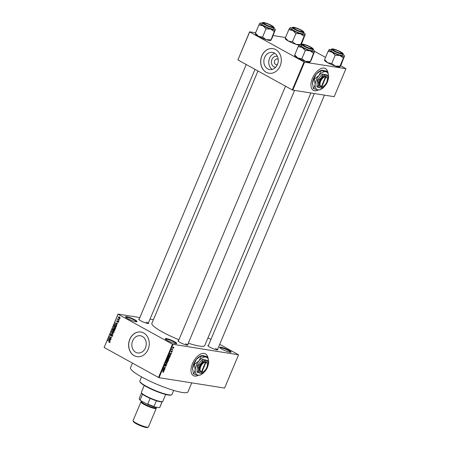 <?xml version="1.0" encoding="UTF-8"?>
<svg xmlns="http://www.w3.org/2000/svg" width="450" height="450" viewBox="0 0 450 450"><rect width="100%" height="100%" fill="white"/><g stroke="black" fill="none" stroke-linecap="round" stroke-linejoin="round"><path stroke-width="0.67" d="M167.484 340.549A6.232 1.007 -157.2 0 1 165.24 338.873A6.232 1.007 -157.2 0 1 168.165 339.002A6.232 1.007 -157.2 0 1 174.454 341.651A6.232 1.007 -157.2 0 1 176.569 343.637A6.232 1.007 -157.2 0 1 167.484 340.549M176.181 343.688A5.816 0.939 22.8 0 0 174.066 341.994A5.816 0.939 22.8 0 0 168.705 339.683A5.816 0.939 22.8 0 0 165.471 339.188M221.861 349.155A6.232 1.007 -157.2 0 1 219.617 347.479A6.232 1.007 -157.2 0 1 222.547 347.614A6.232 1.007 -157.2 0 1 228.836 350.263A6.232 1.007 -157.2 0 1 230.951 352.243A6.232 1.007 -157.2 0 1 221.861 349.155M230.563 352.299A5.816 0.939 22.8 0 0 228.442 350.601A5.816 0.939 22.8 0 0 223.088 348.294A5.816 0.939 22.8 0 0 219.853 347.794M127.772 318.639A6.232 1.007 -157.2 0 1 125.528 316.963A6.232 1.007 -157.2 0 1 128.453 317.098A6.232 1.007 -157.2 0 1 134.741 319.742A6.232 1.007 -157.2 0 1 136.856 321.728A6.232 1.007 -157.2 0 1 127.772 318.639M136.468 321.778A5.816 0.939 22.8 0 0 134.353 320.085A5.816 0.939 22.8 0 0 128.993 317.773A5.816 0.939 22.8 0 0 125.758 317.278M207.579 356.782A12.459 6.767 118.9 0 0 205.459 353.824A12.459 6.767 118.9 0 0 192.471 363.628A12.459 6.767 118.9 0 0 193.421 375.643A12.459 6.767 118.9 0 0 198.546 375.244M207.461 356.726A12.459 6.767 118.9 0 0 205.403 353.79M275.721 67.23A5.518 4.545 99 0 1 273.876 66.752A5.518 4.545 99 0 1 271.778 59.901A5.518 4.545 99 0 1 277.431 56.424M278.229 59.422A2.908 2.396 -81 0 0 277.926 59.22A2.908 2.396 -81 0 0 277.267 58.995A2.908 2.396 -81 0 0 274.539 61.082A2.908 2.396 -81 0 0 275.704 64.513A2.908 2.396 -81 0 0 276.362 64.738A2.908 2.396 -81 0 0 277.403 64.626M274.393 53.032A8.707 7.178 -81 0 0 272.424 52.358A8.707 7.178 -81 0 0 264.246 58.601A8.707 7.178 -81 0 0 267.733 68.878A8.707 7.178 -81 0 0 269.702 69.553A8.707 7.178 -81 0 0 277.875 63.309A8.707 7.178 -81 0 0 274.393 53.032M274.804 53.28A8.707 7.178 -81 0 0 268.903 60.615A8.707 7.178 -81 0 0 272.25 69.407M275.732 49.601A12.459 10.271 -81 0 0 272.919 48.634A12.459 10.271 -81 0 0 261.214 57.572A12.459 10.271 -81 0 0 266.203 72.276A12.459 10.271 -81 0 0 269.021 73.249A12.459 10.271 -81 0 0 280.727 64.305A12.459 10.271 -81 0 0 275.732 49.601M272.964 48.639A12.459 10.271 -81 0 0 261.298 57.617A12.459 10.271 -81 0 0 266.293 72.293A12.459 10.271 -81 0 0 269.066 73.254M135.714 352.277A8.707 7.178 99 0 1 132.227 342.006A8.707 7.178 99 0 1 140.406 335.756A8.707 7.178 99 0 1 142.369 336.437A8.707 7.178 99 0 1 145.856 346.708A8.707 7.178 99 0 1 137.678 352.957A8.707 7.178 99 0 1 135.714 352.277M143.713 333.006A12.459 10.271 -81 0 0 140.895 332.032A12.459 10.271 -81 0 0 129.189 340.976A12.459 10.271 -81 0 0 134.184 355.68A12.459 10.271 -81 0 0 136.997 356.653A12.459 10.271 -81 0 0 148.703 347.709A12.459 10.271 -81 0 0 143.713 333.006M140.946 332.038A12.459 10.271 -81 0 0 129.279 341.016A12.459 10.271 -81 0 0 134.274 355.691A12.459 10.271 -81 0 0 137.047 356.659M217.614 349.273A5.4 0.872 -157.2 0 1 217.744 349.847A5.4 0.872 -157.2 0 1 209.869 347.175A5.4 0.872 -157.2 0 1 207.922 345.718A5.4 0.872 -157.2 0 1 208.423 345.409M187.729 344.543A5.4 0.872 -157.2 0 1 187.858 345.116A5.4 0.872 -157.2 0 1 179.983 342.444A5.4 0.872 -157.2 0 1 178.037 340.988A5.4 0.872 -157.2 0 1 178.537 340.678M148.444 322.869A5.4 0.872 -157.2 0 1 148.573 323.443A5.4 0.872 -157.2 0 1 140.698 320.771A5.4 0.872 -157.2 0 1 138.752 319.314A5.4 0.872 -157.2 0 1 139.252 319.005M191.751 382.86L187.959 391.871A31.157 5.04 -157.2 0 1 171.141 389.616A31.157 5.04 -157.2 0 1 141.812 377.038A31.157 5.04 -157.2 0 1 130.517 367.723L132.457 363.111M310.894 92.987L204.727 345.561A28.665 4.641 -157.2 0 1 188.303 343.176M178.937 339.728A28.665 4.641 -157.2 0 1 162.27 331.914A28.665 4.641 -157.2 0 1 151.881 323.342L257.957 70.987M327.516 71.471A12.459 6.767 118.9 0 0 325.395 68.507A12.459 6.767 118.9 0 0 312.407 78.317A12.459 6.767 118.9 0 0 313.358 90.332A12.459 6.767 118.9 0 0 318.482 89.927M327.397 71.409A12.459 6.767 118.9 0 0 325.333 68.473M172.401 349.678L172.912 350.016L171.726 349.83L172.086 349.082L172.401 349.678L171.906 349.447L172.912 350.016M172.102 351.022L172.237 351.669L171.613 352.192L171.894 351.315L171.118 352.08L171.011 351.484L171.579 350.978L171.197 351.832L172.192 351.056M172.08 351.624L171.782 351.135L172.069 351.281M171.039 351.422L171.197 351.832M170.567 354.358L169.644 353.655L171.596 353.143L170.567 354.358L169.577 353.812M167.94 358.464L168.407 358.723L167.94 357.654L169.166 356.861L169.65 357.193L169.065 358.571L168.126 358.627M169.166 356.861L169.65 357.193L169.026 356.85M166.281 362.413L166.748 362.672L166.281 361.609L167.507 360.816L167.991 361.147L167.406 362.52L166.461 362.582M163.417 371.267L163.732 371.897L163.007 372.341L163.536 371.582L162.315 371.093L163.648 371.34M163.536 371.582L162.681 371.149M173.031 344.43L159.047 377.685L158.513 377.477L172.491 344.222L238.562 354.808L219.701 344.306M159.047 377.685L224.584 388.063L238.562 354.808M163.749 370.575L162.833 369.866L164.779 369.36L163.749 370.575L162.765 370.029M163.693 368.64L164.998 368.843L163.271 368.826L165.105 367.762L163.907 367.312L165.532 367.571L163.485 368.522M166.208 364.821L166.365 365.647L165.482 366.356L166.185 365.591L166.106 365.062L164.835 366.182L164.678 365.423L165.465 364.776L164.869 365.445L165.139 365.889L166.309 364.854M166.185 365.591L165.859 364.922M164.706 365.355L164.942 365.94M165.842 362.7L167.057 363.949L165.127 364.404L166.905 363.814L165.842 362.7M168.604 359.044L168.463 360.596L166.838 360.343L167.839 358.999L168.069 359.308L168.727 359.083M167.839 358.999L168.069 359.308L167.586 359.044M169.982 354.904L170.421 355.944L170.123 356.647L168.497 356.389L168.969 355.343L170.269 354.994M173.52 347.034L173.863 347.805L172.969 348.379L172.637 347.608L173.745 347.108M172.491 344.222L118.114 314.229L104.136 347.484L118.041 314.094L139.866 317.554M150.002 319.157L153.411 319.697M210.921 339.463L207.973 337.838M119.475 319.044L119.07 319.112L119.475 319.044M118.783 320.692L118.378 320.766L118.783 320.692M117.028 324.872L115.194 322.959L117.658 323.37L116.826 323.477L116.477 324.309L117.028 324.872M115.054 328.669L114.221 328.5L113.484 326.947L114.975 326.632L115.639 327.291L115.678 328.162L115.054 328.669L114.221 328.5L115.144 328.646L114.812 328.421M114.452 326.441L114.975 326.632M113.394 332.618L112.556 332.449L111.825 330.902L113.31 330.581L113.979 331.245L114.019 332.111L113.394 332.618L112.556 332.449L113.484 332.595L113.153 332.37M112.793 330.39L113.31 330.581M111.448 336.026L112.191 335.728L112.028 335.036L110.52 335.728L110.222 334.716L111.161 334.344L110.475 334.851L110.627 335.492L112.129 334.794L112.433 335.886L111.375 336.285L112.573 336.234M112.427 335.098L112.837 335.143M111.088 334.603L110.475 334.851M110.627 335.492L111.223 335.588M112.106 335.379L112.393 335.025L111.465 334.879L112.129 334.794M110.211 341.089L108.383 339.176L110.841 339.587L110.008 339.694L109.659 340.526L110.211 341.089M158.513 377.477L104.136 347.484M109.491 342.433L108.917 342.293L109.508 341.64L107.865 340.397L109.316 341.201L109.8 342.141L108.917 342.293L109.592 342.399M108.99 342.034L109.839 342.034M111.06 339.069L108.821 338.13L111.066 337.809L109.457 336.623L111.594 337.798L109.344 338.124L111.06 339.069M113.214 333.939L110.677 333.709L112.911 333.934L111.392 332.004L113.214 333.939M114.84 330.081L114.525 330.829L112.388 329.647L112.703 328.899L113.518 328.534L113.856 329.04L114.519 329.001L114.84 330.081M114.75 329.181L113.856 329.04L114.519 329.001M116.483 326.171L116.184 326.874L114.047 325.693L114.531 324.664L115.222 324.456L115.785 324.664L116.483 326.171M118.305 321.907L117.562 322.217L118.091 321.767L117.99 321.311L116.91 321.817L116.691 321.03L117.371 320.715L116.978 321.559L118.052 321.047L118.305 321.907M117.636 321.964L118.344 321.806M118.333 321.368L117.821 321.294M117.214 320.946L116.921 321.142M116.978 321.559L117.529 321.609M119.076 320.006L117.416 319.387L117.765 319.281L117.613 318.842L119.076 320.006M119.931 318.043L118.845 318.268L118.322 317.154L119.391 316.924L119.931 318.043M119.256 318.42L119.593 318.386M118.997 316.777L119.391 316.924M304.031 61.954L304.571 62.162L292.815 90.124L292.281 89.921L304.031 61.954L249.66 31.961L237.904 59.923L249.587 31.826L255.617 32.782M273.173 35.561L285.502 37.513M292.815 90.124L334.181 96.677L345.938 68.709L340.678 65.717M325.547 57.375L314.696 51.384M301.838 44.291L301.393 44.044M304.571 62.162L345.938 68.709M292.281 89.921L237.904 59.923M313.296 90.298A12.459 6.767 118.9 0 0 318.279 89.899M217.333 349.892A4.984 0.804 22.8 0 0 215.516 348.474M187.447 345.161A4.984 0.804 22.8 0 0 185.631 343.738M148.162 323.488A4.984 0.804 22.8 0 0 146.346 322.071M193.359 375.609A12.459 6.767 118.9 0 0 198.343 375.216M109.828 341.691L109.508 341.64M108.517 340.757L107.764 340.639M108.653 339.486L108.276 339.429M110.745 339.812L110.008 339.694M110.649 339.795L108.557 339.407L109.446 340.307L109.727 339.637L108.557 339.407M109.733 340.352L109.446 340.307M110.655 339.784L109.727 339.637M109.569 338.254L108.821 338.13M109.817 338.113L108.928 337.877M109.856 338.023L111.521 337.967M111.555 337.882L111.066 337.809M110.104 336.983L109.356 336.859M112.472 335.773L112.191 335.728M110.514 334.766L110.222 334.716M113.13 334.147L110.677 333.709M113.198 333.979L112.911 333.934M111.69 332.319L111.291 332.257M112.117 330.947L111.825 330.902M114.137 330.964L112.877 330.683M113.743 330.902L112.68 330.654L112.073 331.037L112.663 332.213L113.991 332.505M114.052 332.021L112.68 330.654M112.663 332.213L113.766 331.976M113.141 329.766L112.388 329.647M112.995 328.944L112.703 328.899M114.581 329.327L114.379 328.939M112.736 329.546L113.377 329.895L113.451 328.793L112.736 329.546M113.664 329.94L113.377 329.895M113.805 328.849L112.911 329.124M114.03 329.243L113.653 329.181M114.846 329.31L113.828 329.558L113.625 330.036L114.373 330.446L114.666 329.676L114.266 329.192L115.2 329.338M114.666 330.491L114.373 330.446M114.874 329.985L114.587 329.94M113.782 326.998L113.484 326.947M115.796 327.015L114.536 326.734M115.403 326.953L114.339 326.7L113.737 327.088L114.323 328.264L115.65 328.556M115.712 328.072L114.339 326.7M114.323 328.264L115.425 328.027M114.801 325.817L114.047 325.693M114.986 324.737L114.531 324.664M114.396 325.592L116.038 326.498L116.218 326.064L115.678 324.906L114.761 324.849L114.396 325.592M116.325 326.543L116.038 326.498M116.229 324.99L114.761 324.849M116.488 325.339L116.162 325.288M116.505 326.109L116.218 326.064M115.47 323.274L115.093 323.213M117.562 323.595L116.826 323.477M116.539 323.421L115.374 323.19L116.258 324.09L116.539 323.421L115.374 323.19M116.55 324.135L116.258 324.09M117.501 321.637L117.084 321.576M118.733 320.822L118.378 320.766M118.181 319.506L117.416 319.387M117.945 318.898L117.613 318.842M119.424 319.168L119.07 319.112M118.541 317.284L118.946 318.026L119.711 317.914L119.306 317.171L118.541 317.284L119.807 317.25M119.964 317.953L118.946 318.026M163.176 372.099L163.463 372.257M162.754 370.058L164.149 370.856M163.215 370.164L163.597 370.463L163.879 369.793L163.215 370.164L162.804 369.934L163.215 370.164M162.771 370.007L163.597 370.463M164.244 368.724L164.897 369.084M164.453 367.402L165.105 367.762M164.722 367.442L165.42 367.83M165.105 364.866L165.386 365.023M165.757 362.902L167.153 363.713M166.472 361.637L166.849 362.43L167.76 361.845L167.4 361.052L166.309 361.547M166.185 362.121L166.849 362.43M167.04 360.855L167.625 361.125L167.096 360.832M167.811 360.236L168.463 360.596M167.124 360.129L167.614 360.208L167.76 359.241L166.961 360.039M167.805 360.236L168.373 360.326L168.508 359.286L167.636 360.146M168.131 357.683L168.508 358.481L169.419 357.896L169.059 357.103L167.968 357.593M167.844 358.172L168.508 358.481M168.699 356.901L169.284 357.176L168.761 356.884M169.47 356.287L170.123 356.647M168.789 356.181L170.032 356.377L170.235 355.303L169.144 355.416L168.621 356.091M169.498 354.938L170.235 355.303M169.566 353.841L170.966 354.645M169.622 353.706L170.409 354.246L170.691 353.576L169.616 353.723M169.588 353.796L170.409 354.246M172.659 347.563L173.07 348.137L173.694 347.771L173.43 347.276L172.806 347.642L173.07 348.137M173.098 347.096L173.694 347.771M171.591 394.83L171.056 395.038A17.032 2.756 -157.2 0 1 146.216 386.606A17.032 2.756 -157.2 0 1 140.079 382.016L139.86 381.493A17.449 2.824 22.8 0 0 146.143 386.19A17.449 2.824 22.8 0 0 171.591 394.83A17.449 2.824 22.8 0 0 171.99 394.498L173.706 390.409M141.536 376.886L139.821 380.976A17.449 2.824 22.8 0 0 139.86 381.493M310.022 62.123A8.359 1.356 -157.2 0 1 309.977 62.139L311.181 60.261L314.572 51.469A8.359 1.356 -157.2 0 1 313.059 51.547A8.359 1.356 -157.2 0 1 309.892 50.726L313.515 53.252L314.601 51.148A8.359 1.356 22.8 0 0 313.003 49.742M311.518 48.836A5.4 0.872 -157.2 0 1 306.18 47.002A5.4 0.872 -157.2 0 1 302.58 44.713A5.4 0.872 -157.2 0 1 303.576 44.454A5.4 0.872 -157.2 0 1 309.679 46.659A5.4 0.872 -157.2 0 1 312.401 48.842A5.4 0.872 -157.2 0 1 311.518 48.836M311.49 50.687A6.232 1.007 22.8 0 0 312.654 50.574L313.194 49.286A6.232 1.007 -157.2 0 1 312.03 49.399A6.232 1.007 -157.2 0 1 305.426 47.07A6.232 1.007 -157.2 0 1 301.702 44.46L301.162 45.742A6.232 1.007 22.8 0 0 304.886 48.358A6.232 1.007 22.8 0 0 311.49 50.687M310.123 62.049L313.515 53.252M310.056 61.481L305.449 61.307L301.826 58.781L305.286 50.552L309.892 50.726A8.359 1.356 -157.2 0 1 302.231 47.419L305.286 50.552M301.826 58.781L297.782 57.999L294.728 54.866L298.187 46.637L302.231 47.419A8.359 1.356 -157.2 0 1 299.244 44.848L298.187 46.637M294.728 54.866L294.795 55.434M299.391 44.758L299.244 44.848A8.359 1.356 -157.2 0 1 299.391 44.758A8.359 1.356 -157.2 0 1 301.517 44.91M309.977 62.139A8.359 1.356 -157.2 0 1 305.449 61.307A8.359 1.356 -157.2 0 1 297.782 57.999A8.359 1.356 -157.2 0 1 294.772 55.749L294.66 55.479M314.572 51.469A8.359 1.356 22.8 0 0 314.601 51.148M304.228 45.793A4.567 0.737 22.8 0 0 309.116 48.032A4.567 0.737 22.8 0 0 311.749 48.279A4.567 0.737 22.8 0 0 310.86 47.503A4.567 0.737 22.8 0 0 306.636 45.495A4.567 0.737 22.8 0 0 303.435 44.786A4.567 0.737 22.8 0 0 304.228 45.793M311.749 48.279L311.968 48.808A4.984 0.804 -157.2 0 1 311.991 48.887M302.833 45.039A4.984 0.804 -157.2 0 1 302.906 44.994L303.435 44.786M335.796 51.452A4.567 0.737 22.8 0 0 341.634 53.016A4.567 0.737 22.8 0 0 339.064 51.306A4.567 0.737 22.8 0 0 333.321 49.523A4.567 0.737 22.8 0 0 335.796 51.452M341.634 53.016L341.854 53.539A4.984 0.804 -157.2 0 1 341.876 53.617M332.719 49.77A4.984 0.804 -157.2 0 1 332.792 49.731L333.321 49.523M269.893 24.902A4.567 0.737 22.8 0 0 264.15 23.119A4.567 0.737 22.8 0 0 266.625 25.048A4.567 0.737 22.8 0 0 272.464 26.612A4.567 0.737 22.8 0 0 269.893 24.902M263.548 23.366A4.984 0.804 -157.2 0 1 263.616 23.327L264.15 23.119M272.464 26.612L272.683 27.135A4.984 0.804 -157.2 0 1 272.706 27.214M301.461 30.561A4.567 0.737 22.8 0 0 297.236 28.552A4.567 0.737 22.8 0 0 294.036 27.849A4.567 0.737 22.8 0 0 294.829 28.851A4.567 0.737 22.8 0 0 299.717 31.089A4.567 0.737 22.8 0 0 302.349 31.343A4.567 0.737 22.8 0 0 301.461 30.561M293.434 28.097A4.984 0.804 -157.2 0 1 293.507 28.058L294.036 27.849M302.349 31.343L302.569 31.866A4.984 0.804 -157.2 0 1 302.591 31.95M144.242 385.459L141.368 392.299A11.633 1.884 22.8 0 0 141.396 392.642A11.633 1.884 22.8 0 0 149.153 397.569A11.633 1.884 22.8 0 0 160.644 401.524A11.633 1.884 22.8 0 0 162.551 401.535A11.633 1.884 22.8 0 0 162.816 401.31L165.69 394.476M162.551 401.535L162.017 401.743A11.216 1.817 -157.2 0 1 160.183 401.732A11.216 1.817 -157.2 0 1 156.392 400.77A11.216 1.817 -157.2 0 1 150.131 398.385A11.216 1.817 -157.2 0 1 142.577 394.217A11.216 1.817 -157.2 0 1 141.615 393.171L141.396 392.642M156.392 400.77L154.007 406.44L154.401 406.907A10.8 1.749 -157.2 0 1 146.869 404.032L140.76 400.663A10.8 1.749 -157.2 0 1 139.461 399.364L139.236 398.835A11.216 1.817 22.8 0 0 140.192 399.881L140.76 400.663M159.131 407.61A10.8 1.749 -157.2 0 1 159.103 407.621A10.8 1.749 -157.2 0 1 159.047 407.644L154.401 406.907M162.129 401.698L159.756 407.351L159.047 407.644L159.756 407.351A11.216 1.817 22.8 0 0 159.891 407.199L162.214 401.664M142.577 394.217L140.192 399.881M146.869 404.032L147.752 404.055A11.216 1.817 22.8 0 0 154.007 406.44M150.131 398.385L147.752 404.055M141.536 392.974L139.207 398.503A11.216 1.817 22.8 0 0 139.236 398.835M148.219 427.168L147.369 427.5A7.644 1.238 -157.2 0 1 136.221 423.714A7.644 1.238 -157.2 0 1 133.464 421.656L133.11 420.812A8.308 1.344 22.8 0 0 136.102 423.051A8.308 1.344 22.8 0 0 148.219 427.168A8.308 1.344 22.8 0 0 148.41 427.005L156.257 408.336A8.308 1.344 22.8 0 0 155.717 407.475M145.412 403.228A7.892 1.277 -157.2 0 1 144.816 402.907A7.892 1.277 -157.2 0 1 144.264 402.593M141.93 401.681A8.308 1.344 22.8 0 0 140.94 401.901A8.308 1.344 22.8 0 0 143.949 404.381A8.308 1.344 22.8 0 0 151.768 407.734A8.308 1.344 22.8 0 0 156.257 408.336M140.94 401.901L133.088 420.564A8.308 1.344 22.8 0 0 133.11 420.812M338.496 66.864A8.359 1.356 -157.2 0 1 335.334 66.038L331.712 63.512L335.171 55.282L339.778 55.457L343.401 57.983L344.486 55.884A8.359 1.356 -157.2 0 1 344.458 56.199L341.066 64.991L339.924 66.847A8.359 1.356 -157.2 0 1 339.863 66.87A8.359 1.356 -157.2 0 1 338.496 66.864M340.009 66.78L339.941 66.212L335.334 66.038A8.359 1.356 -157.2 0 1 327.668 62.73L324.613 59.597L324.686 60.165M329.276 49.489L329.13 49.584A8.359 1.356 -157.2 0 1 329.276 49.489A8.359 1.356 -157.2 0 1 330.649 49.5A8.359 1.356 -157.2 0 1 331.402 49.646M333.461 49.185A5.4 0.872 -157.2 0 1 339.564 51.39A5.4 0.872 -157.2 0 1 342.287 53.572A5.4 0.872 -157.2 0 1 341.404 53.567A5.4 0.872 -157.2 0 1 336.066 51.733A5.4 0.872 -157.2 0 1 332.466 49.444A5.4 0.872 -157.2 0 1 333.461 49.185M331.588 49.191L331.048 50.473A6.232 1.007 22.8 0 0 334.772 53.089A6.232 1.007 22.8 0 0 341.376 55.417A6.232 1.007 22.8 0 0 342.54 55.305L343.08 54.023A6.232 1.007 -157.2 0 1 341.916 54.135A6.232 1.007 -157.2 0 1 335.312 51.801A6.232 1.007 -157.2 0 1 331.588 49.191C331.476 48.926 331.937 48.836 332.978 48.932C336.156 49.719 338.827 50.749 340.982 52.014C342.984 53.319 343.688 53.983 343.08 54.023M324.613 59.597L328.072 51.367L332.117 52.149L335.171 55.282M344.458 56.199A8.359 1.356 -157.2 0 1 339.778 55.457A8.359 1.356 -157.2 0 1 332.117 52.149A8.359 1.356 22.8 0 1 329.13 49.584L328.072 51.367M339.941 66.212L343.401 57.983M331.712 63.512L327.668 62.73A8.359 1.356 -157.2 0 1 324.658 60.48L324.546 60.21M342.889 54.473A8.359 1.356 -157.2 0 1 344.486 55.884M270.737 40.449A8.359 1.356 -157.2 0 1 270.692 40.466L271.896 38.587L275.287 29.796A8.359 1.356 -157.2 0 1 273.774 29.88A8.359 1.356 -157.2 0 1 270.608 29.053L274.23 31.579L275.31 29.481A8.359 1.356 22.8 0 0 273.718 28.069M272.233 27.163A5.4 0.872 -157.2 0 1 266.895 25.329A5.4 0.872 -157.2 0 1 263.295 23.04A5.4 0.872 -157.2 0 1 264.285 22.787A5.4 0.872 -157.2 0 1 270.394 24.986A5.4 0.872 -157.2 0 1 273.116 27.169A5.4 0.872 -157.2 0 1 272.233 27.163M272.205 29.014A6.232 1.007 22.8 0 0 273.369 28.901L273.909 27.619A6.232 1.007 -157.2 0 1 272.745 27.731A6.232 1.007 -157.2 0 1 266.141 25.397A6.232 1.007 -157.2 0 1 262.418 22.787L261.877 24.069A6.232 1.007 22.8 0 0 265.601 26.685A6.232 1.007 22.8 0 0 272.205 29.014M270.838 40.376L274.23 31.579M270.771 39.808L266.164 39.634L262.541 37.108L266.001 28.879L270.608 29.053A8.359 1.356 -157.2 0 1 262.946 25.746L266.001 28.879M262.541 37.108L258.497 36.326L255.442 33.193L258.902 24.964L262.946 25.746A8.359 1.356 -157.2 0 1 259.959 23.181L258.902 24.964M255.442 33.193L255.51 33.761M260.061 23.107L259.959 23.181A8.359 1.356 -157.2 0 1 260.106 23.085A8.359 1.356 -157.2 0 1 262.226 23.242M270.692 40.466A8.359 1.356 -157.2 0 1 266.164 39.634A8.359 1.356 -157.2 0 1 258.497 36.326A8.359 1.356 -157.2 0 1 255.487 34.076L255.369 33.806M275.287 29.796A8.359 1.356 22.8 0 0 275.31 29.481M299.019 45.157A8.359 1.356 -157.2 0 1 296.049 44.364L292.427 41.839L295.886 33.615L300.493 33.784L304.116 36.309L305.201 34.211A8.359 1.356 -157.2 0 1 305.173 34.526L301.781 43.324L300.724 45.107L300.656 44.539L296.049 44.364A8.359 1.356 -157.2 0 1 288.382 41.057L285.328 37.924L285.396 38.492M289.991 27.816L289.845 27.911A8.359 1.356 -157.2 0 1 289.991 27.816A8.359 1.356 -157.2 0 1 291.364 27.827A8.359 1.356 -157.2 0 1 292.118 27.973M294.176 27.518A5.4 0.872 -157.2 0 1 300.279 29.723A5.4 0.872 -157.2 0 1 303.002 31.905A5.4 0.872 -157.2 0 1 302.119 31.899A5.4 0.872 -157.2 0 1 296.781 30.06A5.4 0.872 -157.2 0 1 293.181 27.776A5.4 0.872 -157.2 0 1 294.176 27.518M292.303 27.518L291.763 28.806A6.232 1.007 22.8 0 0 295.487 31.416A6.232 1.007 22.8 0 0 302.091 33.744A6.232 1.007 22.8 0 0 303.255 33.632L303.795 32.349A6.232 1.007 -157.2 0 1 302.631 32.462A6.232 1.007 -157.2 0 1 296.027 30.133A6.232 1.007 -157.2 0 1 292.303 27.518L293.687 27.259C296.871 28.046 299.543 29.076 301.697 30.347C303.699 31.646 304.402 32.31 303.795 32.349M285.328 37.924L288.787 29.694L292.832 30.476L295.886 33.615M305.173 34.526A8.359 1.356 -157.2 0 1 300.493 33.784A8.359 1.356 -157.2 0 1 292.832 30.476A8.359 1.356 22.8 0 1 289.845 27.911L288.787 29.694M300.656 44.539L304.116 36.309M292.427 41.839L288.382 41.057A8.359 1.356 -157.2 0 1 285.373 38.807L285.261 38.537M303.604 32.799A8.359 1.356 -157.2 0 1 305.201 34.211M207.354 364.219A5.816 3.156 118.9 0 0 207.343 364.022A5.816 3.156 118.9 0 0 205.864 361.682L205.397 361.609L205.543 362.16L201.426 371.953L200.959 372.178L201.426 372.24A5.816 3.156 118.9 0 0 203.057 371.796A5.816 3.156 118.9 0 0 203.226 371.7M205.543 362.16A5.4 2.931 118.9 0 0 200.7 366.615A5.4 2.931 118.9 0 0 201.426 371.953M205.397 361.609A5.816 3.156 118.9 0 0 200.16 366.407A5.816 3.156 118.9 0 0 200.964 372.167M208.187 363.403L207.591 360.416L202.365 359.331L197.387 365.394L196.965 372.178L200.711 373.348L202.978 372.842A7.059 3.831 118.9 0 0 205.487 370.676A7.059 3.831 118.9 0 0 208.187 364.252A7.059 3.831 118.9 0 0 208.187 363.403A7.059 3.831 118.9 0 0 206.111 360.501L202.365 359.331M207.591 360.416L206.111 360.501A7.059 3.831 118.9 0 0 201.341 363.173L198.051 365.76L197.387 365.394M203.029 359.696L201.341 363.173A7.059 3.831 118.9 0 0 198.641 369.596L197.629 372.544M198.051 365.76L198.641 369.596A7.059 3.831 118.9 0 0 200.711 373.348A7.059 3.831 118.9 0 0 202.978 372.842M207.844 366.176A9.967 5.411 118.9 0 0 208.682 362.346A9.967 5.411 118.9 0 0 208.682 361.142A9.967 5.411 118.9 0 0 205.757 357.047A9.967 5.411 118.9 0 0 199.024 360.816A9.967 5.411 118.9 0 0 195.21 369.883A9.967 5.411 118.9 0 0 198.135 375.188A9.967 5.411 118.9 0 0 201.336 374.468A9.967 5.411 118.9 0 0 204.868 371.413A9.967 5.411 118.9 0 0 205.144 371.076M208.682 361.142L207.844 356.929L203.13 355.596L201.083 355.691L199.929 356.316A9.967 5.411 118.9 0 0 196.397 359.364L201.049 355.714L201.403 355.911L199.024 360.816L194.372 364.472L194.012 364.275L196.397 359.364A9.967 5.411 118.9 0 0 192.583 368.438L194.012 364.275M207.844 356.929L205.757 357.047L201.403 355.911M194.372 364.472L195.21 369.883L193.781 374.051L193.421 373.854L192.583 368.438A9.967 5.411 118.9 0 0 192.583 369.636A9.967 5.411 118.9 0 0 192.583 369.686M193.781 374.051L198.135 375.188L200.183 375.092L201.336 374.468M201.426 372.24L201.893 372.026L206.01 362.233L205.864 361.682M201.893 372.026A5.4 2.931 118.9 0 0 203.389 371.616A5.4 2.931 118.9 0 0 207.366 364.399A5.4 2.931 118.9 0 0 206.01 362.233M201.127 372.088L201.42 372.251M327.285 78.902A5.816 3.156 118.9 0 0 327.279 78.711A5.816 3.156 118.9 0 0 325.8 76.371L325.339 76.281L325.479 76.843L321.362 86.642L320.889 86.861L321.356 86.934A5.816 3.156 118.9 0 0 322.993 86.479A5.816 3.156 118.9 0 0 323.162 86.383M325.479 76.843A5.4 2.931 118.9 0 0 320.631 81.298A5.4 2.931 118.9 0 0 321.362 86.642M325.333 76.297A5.816 3.156 118.9 0 0 320.096 81.096A5.816 3.156 118.9 0 0 320.895 86.85M328.123 78.086L327.527 75.105L322.301 74.014L317.317 80.078L316.901 86.861L320.647 88.031L322.914 87.525A7.059 3.831 118.9 0 0 325.418 85.365A7.059 3.831 118.9 0 0 328.118 78.941A7.059 3.831 118.9 0 0 328.123 78.086A7.059 3.831 118.9 0 0 326.048 75.184L322.301 74.014M327.527 75.105L326.048 75.184A7.059 3.831 118.9 0 0 321.277 77.856L317.981 80.443L317.317 80.078M322.965 74.379L321.277 77.856A7.059 3.831 118.9 0 0 318.577 84.279L317.565 87.227M317.981 80.443L318.577 84.279A7.059 3.831 118.9 0 0 320.647 88.031A7.059 3.831 118.9 0 0 322.914 87.525M327.78 80.859A9.967 5.411 118.9 0 0 328.618 77.029A9.967 5.411 118.9 0 0 328.618 75.831A9.967 5.411 118.9 0 0 325.693 71.73A9.967 5.411 118.9 0 0 318.96 75.499A9.967 5.411 118.9 0 0 315.146 84.572A9.967 5.411 118.9 0 0 318.071 89.871A9.967 5.411 118.9 0 0 321.272 89.151A9.967 5.411 118.9 0 0 324.804 86.102A9.967 5.411 118.9 0 0 325.08 85.759M328.618 75.831L327.78 71.617L327.42 71.415L323.066 70.284L321.019 70.374L319.866 70.999A9.967 5.411 118.9 0 0 316.333 74.053L320.979 70.397L321.339 70.594L318.96 75.499L314.308 79.155L313.948 78.958L316.333 74.053A9.967 5.411 118.9 0 0 312.519 83.121L313.948 78.958M327.78 71.617L325.693 71.73L321.339 70.594M314.308 79.155L315.146 84.572L313.718 88.734L313.358 88.538L312.519 83.121A9.967 5.411 118.9 0 0 312.519 84.324A9.967 5.411 118.9 0 0 312.519 84.369M313.718 88.734L318.071 89.871L320.119 89.775L321.272 89.151M321.064 86.777L321.829 86.715L325.946 76.916L325.8 76.371M321.829 86.715A5.4 2.931 118.9 0 0 323.325 86.299A5.4 2.931 118.9 0 0 327.302 79.087A5.4 2.931 118.9 0 0 325.946 76.916M109.738 341.527L109.232 341.449M109.986 339.66L109.052 339.514M111.476 335.278L111.178 335.233M112.989 333.703L112.618 333.641M113.856 329.49L113.563 329.445M114.621 325.069L114.328 325.024M116.797 323.443L115.869 323.297M117.72 321.384L117.343 321.322M311.946 49.072A5.979 0.968 22.8 0 0 310.888 47.177A5.979 0.968 22.8 0 0 303.148 44.218A5.979 0.968 22.8 0 0 304.2 46.119A5.979 0.968 22.8 0 0 311.946 49.072M144.18 404.421A7.892 1.277 -157.2 0 1 141.862 401.844A7.476 1.209 22.8 0 0 144.574 404.077A7.476 1.209 22.8 0 0 151.611 407.098A7.476 1.209 22.8 0 0 155.649 407.638A7.892 1.277 -157.2 0 1 152.651 407.919A7.892 1.277 -157.2 0 1 144.18 404.421M333.034 48.954A5.979 0.968 22.8 0 0 334.086 50.85A5.979 0.968 22.8 0 0 341.831 53.803A5.979 0.968 22.8 0 0 340.779 51.907A5.979 0.968 22.8 0 0 333.034 48.954M272.661 27.399A5.979 0.968 22.8 0 0 271.603 25.504A5.979 0.968 22.8 0 0 263.858 22.551A5.979 0.968 22.8 0 0 264.915 24.446A5.979 0.968 22.8 0 0 272.661 27.399M293.749 27.281A5.979 0.968 22.8 0 0 294.801 29.177A5.979 0.968 22.8 0 0 302.546 32.136A5.979 0.968 22.8 0 0 301.489 30.234A5.979 0.968 22.8 0 0 293.749 27.281M109.277 342.141L110.205 342.287M110.767 335.543L111.696 335.689M112.787 330.666L113.721 330.812M113.31 328.742L114.238 328.894M114.452 326.717L115.38 326.863M115.222 324.731L116.151 324.877M117.742 321.992L118.671 322.138M117.911 321.283L118.845 321.429M117.034 321.576L117.962 321.722M118.991 317.053L119.919 317.199M119.261 318.15L120.189 318.296M166.174 365.085L165.87 364.916M164.886 365.923L164.582 365.754M170.128 355.224L169.571 354.915M172.215 349.622L171.906 349.453M172.907 348.086L172.564 347.895M173.599 347.332L173.138 347.079M313.194 49.286C313.802 49.252 313.099 48.583 311.096 47.284C308.942 46.012 306.27 44.989 303.086 44.201C302.051 44.106 301.59 44.19 301.702 44.46M187.47 345.161L294.559 90.405M178.279 341.297L285.514 86.192M324.444 95.136L217.356 349.892M314.303 93.527L208.164 346.033M246.229 64.519L138.994 319.629M255.009 69.362L148.179 323.488M141.846 401.906L142.059 401.377M155.857 407.137L155.616 407.694M273.909 27.619C274.517 27.579 273.814 26.916 271.811 25.611C269.657 24.345 266.985 23.316 263.801 22.528C262.766 22.433 262.305 22.523 262.418 22.787M207.366 364.399L207.343 364.022M203.389 371.616L203.057 371.796M327.302 79.087L327.279 78.711M323.325 86.299L322.993 86.479"/></g></svg>
